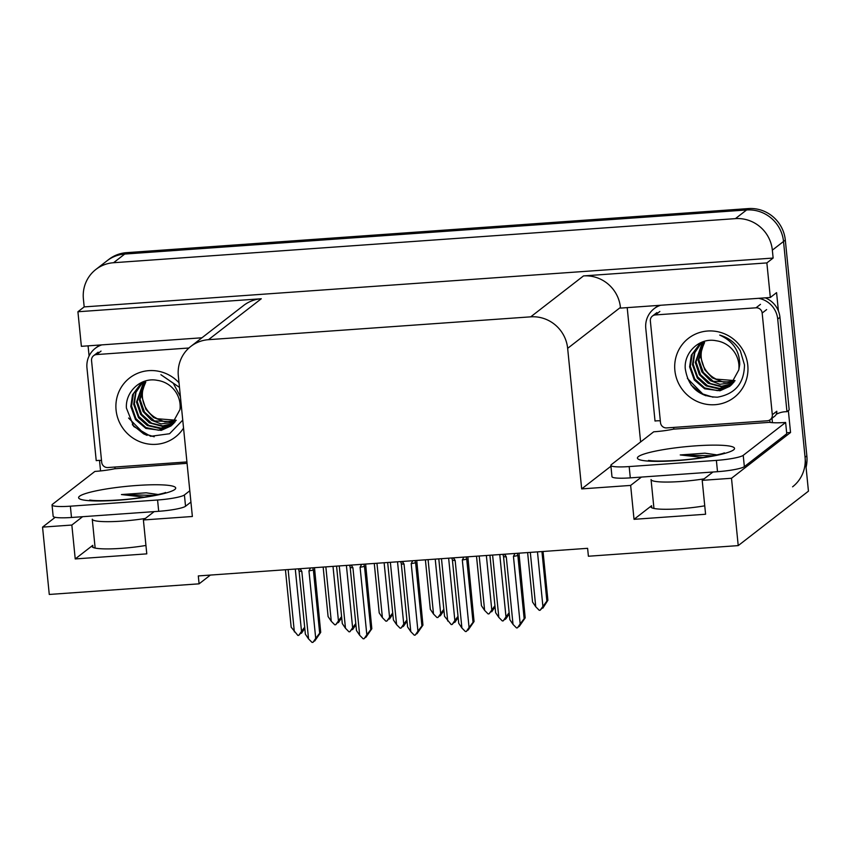 <?xml version="1.0" encoding="UTF-8"?>
<svg xmlns="http://www.w3.org/2000/svg" width="851" height="851" viewBox="0 0 851 851"><rect width="100%" height="100%" fill="white"/><g stroke="black" fill="none" stroke-linecap="round" stroke-linejoin="round"><path stroke-width="1.28" d="M704.745 505.824A36.667 4.915 174.3 0 1 650.866 506.834A36.667 4.915 174.3 0 1 651.568 505.728L634.027 519.323L630.644 485.421L581.68 488.899L567.649 348.346A34.37 33.306 -127.8 0 0 530.726 316.838L208.495 339.677A34.37 33.306 -127.8 0 0 190.826 346.41A34.37 33.306 -127.8 0 0 178.338 375.951L192.369 516.493L143.394 519.972L154.159 511.621M95.876 269.448A34.37 33.306 52.2 0 1 113.555 262.725L735.424 218.633A34.37 33.306 52.2 0 1 772.346 250.151L773.133 258.055L84.185 306.903L83.398 298.999A34.37 33.306 52.2 0 1 95.876 269.448L107.066 260.778A34.37 33.306 52.2 0 1 124.735 254.055L746.604 209.963A34.37 33.306 52.2 0 1 783.526 241.482L808.45 491.165L738.221 545.608L731.498 478.273L790.547 432.499L786.654 432.776M100.556 470.933L99.503 460.391M89.089 355.984L88.078 345.857M640.612 441.956L627.198 307.636M567.649 348.346L620.432 307.424L620.507 308.105L770.325 297.488L776.58 292.627L778.42 311.051M788.356 410.597L790.547 432.499M208.495 339.677L261.289 298.754L77.92 311.753L81.377 346.325L201.953 337.783M261.289 298.754A34.37 33.306 -127.8 0 0 243.609 305.488L190.826 346.41M620.432 307.424A34.37 33.306 -127.8 0 0 583.509 275.915L766.868 262.916L773.133 258.055M770.325 297.488L766.868 262.916M82.611 516.695L71.846 525.046L42.55 527.12L49.273 594.455L199.091 583.829L210.399 575.063M42.55 527.12L55.187 517.323M77.92 311.753L84.185 306.903M199.091 583.829L198.304 575.925L587.605 548.321L588.403 556.235L738.221 545.608M581.68 488.899L610.933 466.22M731.498 478.273L702.203 480.347L712.968 472.007M641.409 477.081L630.644 485.421M145.946 545.448A36.667 4.915 -5.7 0 1 92.057 546.448A36.667 4.915 -5.7 0 1 92.759 545.342L75.228 558.937L146.787 553.863L143.394 519.972M75.228 558.937L71.846 525.046M634.027 519.323L705.585 514.249L702.203 480.347M806.067 467.305A34.37 33.306 52.2 0 0 806.854 455.881L785.313 240.088A34.37 33.306 52.2 0 0 748.391 208.58L126.533 252.662A34.37 33.306 52.2 0 0 108.854 259.395L107.066 260.778A34.37 33.306 52.2 0 1 124.735 254.055L746.604 209.963A34.37 33.306 52.2 0 1 783.526 241.482L805.067 457.274A34.37 33.306 52.2 0 1 792.589 486.815M341.708 617.741L338.368 622.666L339.432 620.517L335.688 624.74L341.591 616.549M335.688 624.74L334.773 624.804L331.273 621.273L328.092 616.571L323.157 567.074M332.996 566.372L338.432 620.762M331.273 621.273L325.848 566.883M295.286 569.053L301.509 631.378L298.765 635.357L297.85 635.431L291.17 627.198L285.436 569.745M294.35 631.889L288.127 569.553M304.786 628.368L301.445 633.282L302.509 631.134L298.765 635.357M301.509 631.378L304.669 627.166M314.487 640.739L316.71 638.133L312.966 642.356L312.04 642.42L308.551 638.888L301.807 571.351L300.19 568.702M314.498 567.681L320.71 632.378L314.753 640.973M310.03 568L310.104 568.766L310.562 567.968M310.104 568.766L308.966 570.851A7.787 1.042 -5.7 0 0 313.37 569.947L312.753 567.925M308.966 570.851L315.71 638.378L319.678 633.176L313.37 569.947M320.71 632.378L319.678 633.176M315.71 638.378L312.966 642.356M308.551 638.888L305.371 634.186L299.063 570.968A7.787 1.042 -5.7 0 0 301.807 571.351M299.063 570.968L298.414 568.83M299.69 568.734L300.265 569.457M703.022 457.498L680.236 454.945L704.958 453.179L716.446 454.817M785.622 422.458L786.75 433.755L744.348 466.635A22.913 3.074 174.3 0 1 717.51 471.688L630.304 477.868A22.913 3.074 174.3 0 1 611.975 476.677L610.848 465.38A22.913 3.074 174.3 0 1 611.284 464.689L653.696 431.808A22.913 3.074 174.3 0 0 673.375 429.159L769.527 422.341A22.913 3.074 174.3 0 0 785.622 422.458L743.221 455.338A22.913 3.074 174.3 0 1 716.382 460.391L629.176 466.571A22.913 3.074 174.3 0 1 610.848 465.38M658.653 305.403A22.913 22.2 -127.8 0 0 656.344 306.966L654.1 308.7A22.913 22.2 52.2 0 1 660.557 305.264M660.323 420.862A22.913 22.2 52.2 0 0 655.025 421.043L645.781 328.401A22.913 22.2 52.2 0 1 654.1 308.7M776.229 414.32A22.913 22.2 52.2 0 1 786.962 411.693L789.196 409.948L779.952 317.306A22.913 22.2 -127.8 0 0 765.251 297.85M758.56 298.318A22.913 22.2 52.2 0 1 777.708 319.04L786.962 411.693M769.974 421.99L769.772 419.979M772.017 418.277L772.208 420.256A11.457 2.372 -94.1 0 1 772.4 422.67M673.684 427.415L673.822 428.808M716.68 454.977L704.958 453.179M712.755 455.806L680.236 454.945M392.832 614.124L389.492 619.039L390.545 616.89L386.801 621.113L392.705 612.922M386.801 621.113L385.886 621.187L382.397 617.645L379.216 612.943L374.27 563.447M384.12 562.745L389.545 617.135M382.397 617.645L376.961 563.256M443.945 610.497L440.605 615.411L439.712 616.103L440.775 613.965L437.925 617.496L443.828 609.295M437.925 617.496L436.999 617.56L433.51 614.018L430.329 609.327L425.394 559.82M435.233 559.128L440.669 613.518M433.51 614.018L428.085 559.628M495.059 606.869L491.718 611.784L492.782 609.646L491.889 610.337L489.038 613.869L494.942 605.667M489.038 613.869L488.123 613.933L484.623 610.401L481.443 605.699L476.507 556.203M486.357 555.501L491.782 609.89M484.623 610.401L479.198 556.011M543.034 551.48L547.906 600.263L542.842 608.167L543.906 606.018L540.151 610.241L546.874 601.061L541.938 551.565M547.906 600.263L546.874 601.061M540.151 610.241L539.236 610.305L535.747 606.774L532.566 602.072L527.62 552.576M537.47 551.873L542.895 606.263M535.747 606.774L530.311 552.384M346.4 565.426L352.622 627.761L349.878 631.74L348.963 631.804L345.474 628.261L342.293 623.57L336.56 566.117M345.474 628.261L339.251 565.936M355.909 624.74L352.569 629.655L353.633 627.517L352.74 628.208L349.878 631.74M352.622 627.761L355.782 623.538M397.523 561.798L403.746 624.134L401.002 628.112L400.087 628.176L396.587 624.645L393.407 619.943L387.673 562.5M396.587 624.645L390.364 562.309M407.023 621.113L403.682 626.038L402.789 626.73L403.853 624.581L401.002 628.112M403.746 624.134L406.906 619.922M448.637 558.171L454.86 620.507L452.115 624.485L451.2 624.56L444.53 616.315L438.797 558.873M447.711 621.017L441.488 558.682M458.146 617.496L454.806 622.411L455.859 620.262L452.115 624.485M454.86 620.507L458.019 616.294M499.76 554.554L505.983 616.89L503.239 620.868L502.313 620.932L498.824 617.39L495.644 612.699L489.91 555.246M498.824 617.39L492.601 555.054M509.26 613.869L505.92 618.783L505.026 619.475L506.09 617.337L503.239 620.868M505.983 616.89L509.143 612.667M365.611 637.122L367.823 634.506L364.079 638.729L363.164 638.803L359.665 635.261L352.931 567.734L351.314 565.075M365.622 564.064L371.823 628.751L365.866 637.346M361.154 564.383L361.228 565.138L361.686 564.341M361.228 565.138L360.079 567.223A7.787 1.042 -5.7 0 0 364.483 566.33L363.877 564.298M360.079 567.223L366.824 634.75L370.802 629.549L364.483 566.33M371.823 628.751L370.802 629.549M366.824 634.75L364.079 638.729M359.665 635.261L356.484 630.57L350.176 567.34A7.787 1.042 -5.7 0 0 352.931 567.734M350.176 567.34L349.538 565.202M350.803 565.117L351.389 565.841M416.724 633.495L418.947 630.889L415.192 635.112L414.277 635.176L410.788 631.633L404.044 564.107L402.427 561.447M416.735 560.437L422.947 625.134L416.99 633.718M412.267 560.756L412.341 561.511L412.799 560.713M412.341 561.511L411.203 563.596A7.787 1.042 -5.7 0 0 415.607 562.702L414.99 560.681M411.203 563.596L417.937 631.134L421.915 625.921L415.607 562.702M422.947 625.134L421.915 625.921M417.937 631.134L415.192 635.112M410.788 631.633L407.608 626.942L401.3 563.713A7.787 1.042 -5.7 0 0 404.044 564.107M401.3 563.713L400.651 561.575M401.917 561.49L402.502 562.213M467.848 629.868L470.06 627.261L466.316 631.485L465.401 631.548L461.902 628.017L455.157 560.479L453.551 557.83M467.859 556.809L474.06 621.507L468.103 630.102M463.38 557.128L463.465 557.894L463.912 557.097M463.465 557.894L462.316 559.979A7.787 1.042 -5.7 0 0 466.72 559.075L466.114 557.054M462.316 559.979L469.061 627.506L473.039 622.304L466.72 559.075M474.06 621.507L473.039 622.304M469.061 627.506L466.316 631.485M461.902 628.017L458.721 623.315L452.413 560.096A7.787 1.042 -5.7 0 0 455.157 560.479M452.413 560.096L451.775 557.958M453.04 557.862L453.626 558.586M518.961 626.251L521.174 623.634L517.429 627.857L516.514 627.932L513.025 624.389L506.281 556.862L504.664 554.203M518.972 553.193L525.184 617.879L519.216 626.474M514.504 553.512L514.578 554.267L515.036 553.469M514.578 554.267L513.44 556.352A7.787 1.042 -5.7 0 0 517.844 555.458L517.227 553.427M513.44 556.352L520.174 623.879L524.152 618.677L517.844 555.458M525.184 617.879L524.152 618.677M520.174 623.879L517.429 627.857M513.025 624.389L509.845 619.688L503.526 556.469A7.787 1.042 -5.7 0 0 506.281 556.862M503.526 556.469L502.888 554.331M504.154 554.235L504.739 554.969M735.041 380.62L716.063 379.12L713.532 377.653A25.902 25.094 52.2 0 1 701.267 357.867A25.902 25.094 52.2 0 1 704.564 342.559C701.245 349.921 700.054 355.09 700.979 358.08L704.756 369.77L712.308 377.855L723.605 382.227L734.775 381.025M747.784 365.281A37.359 36.199 52.2 0 1 715.01 404.704A37.359 36.199 52.2 0 1 674.875 370.44A37.359 36.199 52.2 0 1 707.66 331.018A37.359 36.199 52.2 0 1 747.784 365.281M685.236 368.494C688.151 387.205 698.884 396.768 717.425 397.183C735.158 394.013 744.178 383.258 744.487 364.93L740.349 350.867C735.455 342.879 728.573 337.624 719.712 335.092C732.871 341.038 739.551 350.814 739.742 364.43L738.796 369.94A25.902 25.094 -127.8 0 0 738.849 364.334A25.902 25.094 -127.8 0 0 716.148 340.751C699.852 337.283 683.981 352.059 685.236 368.494M704.309 341.325L699.479 344.283L691.32 355.197L689.618 366.887L694.299 379.982L704.671 388.811L720.02 390.769L729.796 386.322L738.796 369.94M699.841 343.995L692.299 353.995L690.331 366.345L694.756 379.057L704.702 387.928L717.446 390.641L730.158 386.035M701.309 342.985L694.788 352.676L693.171 364.143L697.597 376.855L707.543 385.726L719.744 388.46L731.509 384.854M700.937 343.23L694.512 352.144L692.459 364.685L697.352 378.078L706.075 385.875L719.148 389.013L731.169 385.163M702.873 342.059L696.012 361.941L700.437 374.653L710.383 383.524L721.616 386.28L732.775 383.567M702.469 342.283L695.299 362.483L699.405 374.706L708.106 383.216L721.414 386.822L732.466 383.897M704.468 341.283L698.852 359.739L703.277 372.451L713.223 381.322L733.956 382.152M704.096 341.432L698.139 360.281L701.862 371.876L710.351 380.642L719.84 384.29L733.668 382.524M650.355 320.987A5.734 5.553 52.2 0 1 655.387 314.934L756.007 307.807A5.734 5.553 52.2 0 1 762.166 313.051L772.314 414.735A5.734 5.553 52.2 0 1 767.283 420.788L666.663 427.915A5.734 5.553 52.2 0 1 660.504 422.66L650.355 320.987M772.314 414.735L776.782 411.267A5.734 5.553 52.2 0 1 774.708 416.192L770.229 419.66M691.14 385.109L702.415 394.236L705.936 395.758M687.385 378.408L702.777 393.97L713.01 397.183M176.231 420.245L157.254 418.735L154.722 417.267A25.902 25.094 52.2 0 1 142.468 397.481A25.902 25.094 52.2 0 1 145.766 382.173C142.447 389.535 141.245 394.704 142.181 397.704L145.946 409.384L153.499 417.469L164.807 421.841L175.976 420.639M183.539 428.085A37.359 36.199 52.2 0 1 144.159 443.158A37.359 36.199 52.2 0 1 116.076 410.065A37.359 36.199 52.2 0 1 137.202 373.483A37.359 36.199 52.2 0 1 179.029 382.801M145.51 380.95L140.67 383.897L132.522 394.821L130.82 406.512L135.5 419.607L145.861 428.425L161.211 430.393L170.998 425.936L179.986 409.565A25.902 25.094 -127.8 0 0 180.04 403.948A25.902 25.094 -127.8 0 0 157.339 380.365C141.053 376.897 125.171 391.673 126.427 408.108L133.735 426.479L150.659 436.308L169.572 433.733L182.752 420.107M179.487 387.396L160.903 374.706L173.306 383.28L180.167 396.258M141.043 383.62L133.501 393.609L131.522 405.959L135.947 418.671L145.893 427.553L158.637 430.255L171.349 425.66M142.511 382.599L135.979 392.29L134.362 403.757L138.787 416.469L148.734 425.351L160.935 428.085L172.7 424.479M142.128 382.844L135.713 391.758L133.66 404.31L138.543 417.703L147.266 425.489L160.339 428.627L172.37 424.787M144.064 381.673L137.202 401.555L141.628 414.267L151.574 423.149L162.818 425.894L173.966 423.181M143.67 381.897L136.5 402.108L140.596 414.32L149.297 422.83L162.615 426.436L173.657 423.521M145.67 380.897L140.043 399.353L144.468 412.065L154.414 420.937L175.146 421.777M145.287 381.046L139.341 399.906L143.053 411.49L151.542 420.256L161.041 423.904L174.859 422.139M186.922 461.933L107.854 467.539A5.734 5.553 52.2 0 1 101.694 462.284L91.546 360.601A5.734 5.553 52.2 0 1 96.578 354.559L188.911 348.006M180.944 404.044L179.986 409.565M132.331 424.723L143.617 433.861L147.127 435.382M128.586 418.032L143.968 433.584L154.201 436.797M144.213 497.122L121.438 494.559L146.159 492.803L157.637 494.431M190.932 502.069L185.539 506.249A22.913 3.074 174.3 0 1 158.701 511.302L71.495 517.482A22.913 3.074 174.3 0 1 53.166 516.291L52.039 504.994A22.913 3.074 174.3 0 1 52.485 504.303L94.886 471.433A22.913 3.074 174.3 0 0 114.566 468.773L187.06 463.316M189.805 490.772L184.412 494.952A22.913 3.074 174.3 0 1 157.573 500.005L70.367 506.185A22.913 3.074 174.3 0 1 52.039 504.994M99.844 345.017A22.913 22.2 -127.8 0 0 97.535 346.58L95.301 348.314A22.913 22.2 52.2 0 1 101.748 344.889M101.524 460.476A22.913 22.2 52.2 0 0 96.227 460.657L86.972 368.015A22.913 22.2 52.2 0 1 95.301 348.314M199.762 337.932A22.913 22.2 52.2 0 1 201.315 338.272M114.874 467.039L115.013 468.433M157.871 494.591L146.159 492.803M153.946 495.42L121.438 494.559M651.568 505.728L651.77 507.77M772.346 250.151L785.313 240.088M735.424 218.633L748.391 208.58M113.555 262.725L126.533 252.662M530.726 316.838L583.509 275.915M92.759 545.342L92.961 547.395M806.854 455.881L805.067 457.274M704.16 478.836A37.348 5.01 174.3 0 1 680.938 481.496A37.348 5.01 174.3 0 1 651.058 479.549L653.951 508.451M676.449 460.636A48.805 6.553 174.3 0 1 638.346 456.625A48.805 6.553 174.3 0 1 695.501 445.86A48.805 6.553 174.3 0 1 733.605 449.871A48.805 6.553 174.3 0 1 676.449 460.636M777.708 319.04L779.952 317.306M717.51 471.688L716.382 460.391M629.176 466.571L630.304 477.868M744.348 466.635L743.221 455.338M655.387 314.934L659.855 311.466M762.166 313.051L766.634 309.594M756.007 307.807L760.486 304.339M96.578 354.559L101.046 351.091M145.361 518.45A37.348 5.01 174.3 0 1 122.129 521.11A37.348 5.01 174.3 0 1 92.259 519.174L95.142 548.065M117.64 500.25A48.805 6.553 174.3 0 1 79.537 496.239A48.805 6.553 174.3 0 1 136.703 485.485A48.805 6.553 174.3 0 1 174.795 489.485A48.805 6.553 174.3 0 1 117.64 500.25M158.701 511.302L157.573 500.005M70.367 506.185L71.495 517.482M185.539 506.249L184.412 494.952M648.473 460.423L651.792 460.806C657.717 461.242 666.152 461.104 677.077 460.37C702.777 458.87 726.765 452.817 724.158 452.87M652.44 316.061L656.908 312.594M93.631 355.675L98.11 352.208M89.674 500.048L92.993 500.42C98.918 500.856 107.343 500.718 118.278 499.994C143.979 498.484 167.955 492.431 165.36 492.484"/></g></svg>
